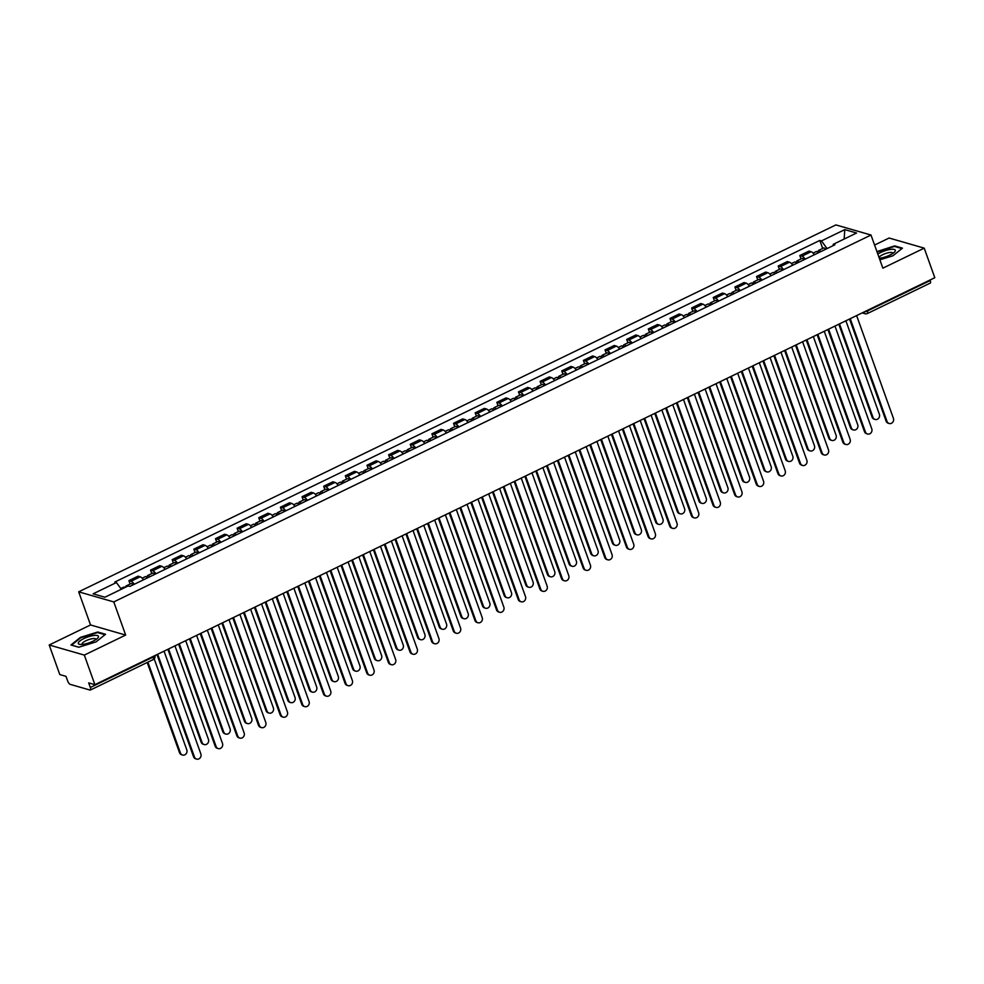 <?xml version="1.0" encoding="UTF-8"?>
<svg xmlns="http://www.w3.org/2000/svg" width="984" height="984" viewBox="0 0 984 984"><rect width="100%" height="100%" fill="white"/><g stroke="black" fill="none" stroke-linecap="round" stroke-linejoin="round"><path stroke-width="1.48" d="M49.2 644.987L84.316 655.098L94.895 684.667L934.8 277.709L924.21 248.14L882.869 268.165L871 235.028L835.896 224.918L78.683 591.827L90.54 624.963L49.2 644.987L59.79 674.569L66.002 676.352L67.65 680.953A3.284 1.144 -115.9 0 0 70.122 684.335L89.999 690.055A3.284 1.144 -115.9 0 0 90.368 690.042A3.284 1.144 -115.9 0 0 90.331 687.484L153.184 657.041A3.284 0.91 -19.7 0 0 154.882 655.602M924.21 248.14L889.106 238.03L874.591 245.053M84.316 655.098L125.657 635.061L113.787 601.925L871 235.028M94.895 684.667L88.683 682.884L90.331 687.484M930.052 280.01L930.237 280.526A3.284 1.144 64.1 0 1 930.261 283.084L867.421 313.527A3.284 1.144 -115.9 0 0 867.384 310.981L930.237 280.526M814.383 254.733A7.565 2.62 -115.9 0 0 811.124 251.72L808.983 251.105L799.82 255.532L801.96 256.147A7.565 2.62 64.1 0 1 805.219 259.173M801.038 258.94L799.82 255.532M792.735 265.225A7.565 2.62 -115.9 0 0 789.476 262.199L787.335 261.584L778.184 266.024L780.324 266.639A7.565 2.62 64.1 0 1 783.584 269.665M779.402 269.432L778.184 266.024M771.099 275.717A7.565 2.62 -115.9 0 0 767.84 272.691L765.7 272.076L756.536 276.504L758.676 277.119A7.565 2.62 64.1 0 1 761.936 280.145M757.754 279.911L756.536 276.504M749.451 286.196A7.565 2.62 -115.9 0 0 746.192 283.171L744.052 282.556L734.9 286.996L737.041 287.611A7.565 2.62 64.1 0 1 740.3 290.637M736.118 290.403L734.9 286.996M727.816 296.688A7.565 2.62 -115.9 0 0 724.556 293.663L722.416 293.048L713.252 297.488L715.393 298.103A7.565 2.62 64.1 0 1 718.652 301.116M714.47 300.883L713.252 297.488M706.168 307.168A7.565 2.62 -115.9 0 0 702.908 304.142L700.768 303.527L691.617 307.967L693.757 308.582A7.565 2.62 64.1 0 1 697.016 311.608M692.834 311.375L691.617 307.967M684.52 317.66A7.565 2.62 -115.9 0 0 681.272 314.634L679.12 314.019L669.969 318.459L672.109 319.074A7.565 2.62 64.1 0 1 675.368 322.1M671.186 321.854L669.969 318.459M662.884 328.139A7.565 2.62 -115.9 0 0 659.624 325.126L657.484 324.511L648.321 328.939L650.473 329.554A7.565 2.62 64.1 0 1 653.72 332.58M649.538 332.346L648.321 328.939M641.236 338.631A7.565 2.62 -115.9 0 0 637.976 335.606L635.836 334.99L626.685 339.431L628.825 340.046A7.565 2.62 64.1 0 1 632.085 343.072M627.903 342.838L626.685 339.431M619.6 349.123A7.565 2.62 -115.9 0 0 616.341 346.097L614.201 345.482L605.037 349.91L607.177 350.525A7.565 2.62 64.1 0 1 610.437 353.551M606.255 353.317L605.037 349.91M597.952 359.603A7.565 2.62 -115.9 0 0 594.693 356.577L592.553 355.962L583.401 360.402L585.542 361.017A7.565 2.62 64.1 0 1 588.801 364.043M584.619 363.809L583.401 360.402M576.317 370.095A7.565 2.62 -115.9 0 0 573.057 367.069L570.917 366.454L561.753 370.894L563.894 371.509A7.565 2.62 64.1 0 1 567.153 374.523M562.971 374.289L561.753 370.894M554.668 380.574A7.565 2.62 -115.9 0 0 551.409 377.561L549.269 376.933L540.118 381.374L542.258 381.989A7.565 2.62 64.1 0 1 545.517 385.015M541.335 384.781L540.118 381.374M533.033 391.066A7.565 2.62 -115.9 0 0 529.773 388.04L527.621 387.425L518.47 391.866L520.61 392.481A7.565 2.62 64.1 0 1 523.869 395.507M519.687 395.261L518.47 391.866M511.385 401.546A7.565 2.62 -115.9 0 0 508.125 398.532L505.985 397.917L496.822 402.345L498.974 402.96A7.565 2.62 64.1 0 1 502.234 405.986M498.052 405.752L496.822 402.345M489.737 412.038A7.565 2.62 -115.9 0 0 486.477 409.012L484.337 408.397L475.186 412.837L477.326 413.452A7.565 2.62 64.1 0 1 480.586 416.478M476.404 416.244L475.186 412.837M468.101 422.53A7.565 2.62 -115.9 0 0 464.842 419.504L462.701 418.889L453.538 423.317L455.678 423.944A7.565 2.62 64.1 0 1 458.938 426.958M454.756 426.724L453.538 423.317M446.453 433.009A7.565 2.62 -115.9 0 0 443.194 429.983L441.053 429.368L431.902 433.809L434.042 434.424A7.565 2.62 64.1 0 1 437.302 437.449M433.12 437.216L431.902 433.809M424.817 443.501A7.565 2.62 -115.9 0 0 421.558 440.475L419.418 439.86L410.254 444.301L412.394 444.916A7.565 2.62 64.1 0 1 415.654 447.929M411.472 447.695L410.254 444.301M403.169 453.981A7.565 2.62 -115.9 0 0 399.91 450.967L397.77 450.34L388.618 454.78L390.759 455.395A7.565 2.62 64.1 0 1 394.018 458.421M389.836 458.187L388.618 454.78M381.534 464.473A7.565 2.62 -115.9 0 0 378.274 461.447L376.122 460.832L366.971 465.272L369.111 465.887A7.565 2.62 64.1 0 1 372.37 468.913M368.188 468.667L366.971 465.272M359.886 474.952A7.565 2.62 -115.9 0 0 356.626 471.939L354.486 471.324L345.335 475.752L347.475 476.367A7.565 2.62 64.1 0 1 350.734 479.392M346.553 479.159L345.335 475.752M338.238 485.444A7.565 2.62 -115.9 0 0 334.978 482.418L332.838 481.803L323.687 486.244L325.827 486.859A7.565 2.62 64.1 0 1 329.087 489.884M324.904 489.651L323.687 486.244M316.602 495.936A7.565 2.62 -115.9 0 0 313.342 492.91L311.202 492.295L302.039 496.723L304.191 497.351A7.565 2.62 64.1 0 1 307.438 500.364M303.257 500.13L302.039 496.723M294.954 506.416A7.565 2.62 -115.9 0 0 291.695 503.39L289.554 502.775L280.403 507.215L282.543 507.83A7.565 2.62 64.1 0 1 285.803 510.856M281.621 510.622L280.403 507.215M273.318 516.908A7.565 2.62 -115.9 0 0 270.059 513.882L267.919 513.267L258.755 517.707L260.895 518.322A7.565 2.62 64.1 0 1 264.155 521.336M259.973 521.102L258.755 517.707M251.67 527.387A7.565 2.62 -115.9 0 0 248.411 524.374L246.271 523.746L237.119 528.187L239.26 528.802A7.565 2.62 64.1 0 1 242.519 531.827M238.337 531.594L237.119 528.187M230.035 537.879A7.565 2.62 -115.9 0 0 226.775 534.853L224.635 534.238L215.471 538.678L217.612 539.293A7.565 2.62 64.1 0 1 220.871 542.319M216.689 542.073L215.471 538.678M208.387 548.359A7.565 2.62 -115.9 0 0 205.127 545.345L202.987 544.73L193.836 549.158L195.976 549.773A7.565 2.62 64.1 0 1 199.235 552.799M195.053 552.565L193.836 549.158M186.739 558.851A7.565 2.62 -115.9 0 0 183.491 555.825L181.339 555.21L172.188 559.65L174.328 560.265A7.565 2.62 64.1 0 1 177.587 563.291M173.405 563.057L172.188 559.65M165.103 569.342A7.565 2.62 -115.9 0 0 161.843 566.317L159.703 565.702L150.54 570.13L152.692 570.757A7.565 2.62 64.1 0 1 155.939 573.77M151.77 573.537L150.54 570.13M143.455 579.822A7.565 2.62 -115.9 0 0 140.195 576.796L138.055 576.181L128.904 580.621L131.044 581.236A7.565 2.62 64.1 0 1 134.304 584.262M130.122 584.029L128.904 580.621M827.077 248.583L821.468 240.92L844.776 229.629L856.572 233.023L833.264 244.315L833.079 245.68M821.468 240.92L819.82 240.44L114.771 582.061L116.419 582.54L93.111 593.832L104.907 597.226L128.215 585.935L129.863 586.415L834.912 244.782L833.264 244.315M78.683 591.827L113.787 601.925M879.88 259.813L892.98 255.754L902.451 248.14L894.628 245.889L876.929 251.572M90.54 624.963L125.657 635.061M78.781 647.238L96.088 641.875L105.559 634.262L97.736 632.011L80.43 637.374L70.959 644.987L78.781 647.238M822.686 248.448L819.82 240.44M116.419 582.54L121.34 589.268M844.776 229.629L844.161 239.026M894.862 246.541L894.628 245.889M97.97 632.663L97.736 632.011M850.237 318.681L887.027 421.423A3.776 3.382 106.1 0 0 889.167 423.501L888.257 423.243A3.776 3.382 -73.9 0 1 886.117 421.152L849.536 319.025M889.167 423.501A3.776 3.382 106.1 0 0 893.411 418.323L856.621 315.593M820.607 251.72A4.108 1.427 -115.9 0 0 818.614 250.428A4.108 1.427 -115.9 0 0 818.405 252.79M825.613 249.296A4.108 1.427 -115.9 0 0 823.608 248.005L818.614 250.428M839.5 323.884L872.98 417.376A3.776 3.382 106.1 0 0 878.65 418.237A3.776 3.382 106.1 0 0 879.364 414.276L845.883 320.784M818.257 252.863A4.108 1.427 -115.9 0 0 816.265 251.56L813.079 253.109M875.12 419.467L874.21 419.196A3.776 3.382 -73.9 0 1 872.07 417.118L838.811 324.216M828.602 329.173L865.379 431.902A3.776 3.382 106.1 0 0 867.531 433.993L866.609 433.723A3.776 3.382 -73.9 0 1 864.469 431.644L827.901 329.505M867.531 433.993A3.776 3.382 106.1 0 0 871.762 428.815L834.973 326.073M806.954 339.652L843.743 442.394A3.776 3.382 106.1 0 0 845.883 444.473L844.973 444.214A3.776 3.382 -73.9 0 1 842.821 442.123L806.253 339.997M845.883 444.473A3.776 3.382 106.1 0 0 850.114 439.294L813.337 336.565M879.327 258.288A10.676 2.977 -19.7 0 0 879.733 258.238A10.676 2.977 -19.7 0 0 894.456 252.088A10.676 2.977 -19.7 0 0 890.791 249.358A10.676 2.977 -19.7 0 0 877.826 254.093M892.796 253.429A7.319 2.042 -19.7 0 0 892.771 253.097A7.319 2.042 -19.7 0 0 889.671 252.519A7.319 2.042 -19.7 0 0 879.044 257.488M877.101 252.076L894.444 246.418L901.91 248.571M93.898 635.479A10.676 2.977 -19.7 0 0 81.057 640.141A10.676 2.977 -19.7 0 0 80.171 644.446A10.676 2.977 -19.7 0 0 82.84 644.36A10.676 2.977 -19.7 0 0 97.564 638.222A10.676 2.977 -19.7 0 0 93.898 635.479M95.903 639.551A7.319 2.042 -19.7 0 0 95.879 639.219A7.319 2.042 -19.7 0 0 92.779 638.641A7.319 2.042 -19.7 0 0 85.399 641.014A7.319 2.042 -19.7 0 0 82.115 644.151A7.319 2.042 -19.7 0 0 82.312 644.422M78.88 647.214L71.598 645.123L80.786 637.743L97.551 632.552L105.017 634.692M798.971 262.199A4.108 1.427 -115.9 0 0 796.979 260.908A4.108 1.427 -115.9 0 0 796.757 263.281M803.965 259.788A4.108 1.427 -115.9 0 0 801.972 258.485L796.979 260.908M817.864 334.363L851.332 427.856A3.776 3.382 106.1 0 0 857.015 428.729A3.776 3.382 106.1 0 0 857.716 424.768L824.248 331.276M796.609 263.343A4.108 1.427 -115.9 0 0 794.617 262.052L791.431 263.589M853.485 429.947L852.574 429.688A3.776 3.382 -73.9 0 1 850.422 427.597L817.163 334.708M777.323 272.691A4.108 1.427 -115.9 0 0 775.331 271.399A4.108 1.427 -115.9 0 0 775.109 273.761M782.317 270.268A4.108 1.427 -115.9 0 0 780.324 268.976L775.331 271.399M796.216 344.855L829.696 438.347A3.776 3.382 106.1 0 0 835.367 439.221A3.776 3.382 106.1 0 0 836.08 435.26L802.6 341.768M774.974 273.835A4.108 1.427 -115.9 0 0 772.969 272.543L769.796 274.081M831.837 440.438L830.926 440.168A3.776 3.382 -73.9 0 1 828.786 438.089L795.527 345.199M785.306 350.144L822.095 452.874A3.776 3.382 106.1 0 0 824.235 454.965L823.325 454.706A3.776 3.382 -73.9 0 1 821.185 452.615L784.617 350.476M824.235 454.965A3.776 3.382 106.1 0 0 828.479 449.786L791.689 347.044M763.67 360.624L800.459 463.366A3.776 3.382 106.1 0 0 802.6 465.457L801.689 465.186A3.776 3.382 -73.9 0 1 799.537 463.107L762.969 360.968M802.6 465.457A3.776 3.382 106.1 0 0 806.831 460.266L770.054 357.536M742.022 371.116L778.811 473.845A3.776 3.382 106.1 0 0 780.952 475.936L780.041 475.678A3.776 3.382 -73.9 0 1 777.901 473.587L741.333 371.448M780.952 475.936A3.776 3.382 106.1 0 0 785.195 470.758L748.406 368.016M755.687 283.183A4.108 1.427 -115.9 0 0 753.695 281.879A4.108 1.427 -115.9 0 0 753.473 284.253M760.681 280.76A4.108 1.427 -115.9 0 0 758.689 279.468L753.695 281.879M774.58 355.347L808.048 448.839A3.776 3.382 106.1 0 0 813.731 449.7A3.776 3.382 106.1 0 0 814.432 445.74L780.964 352.247M753.326 284.327A4.108 1.427 -115.9 0 0 751.333 283.023L748.148 284.573M810.201 450.918L809.279 450.66A3.776 3.382 -73.9 0 1 807.138 448.569L773.879 355.679M734.039 293.663A4.108 1.427 -115.9 0 0 732.047 292.371A4.108 1.427 -115.9 0 0 731.825 294.733M739.033 291.239A4.108 1.427 -115.9 0 0 737.041 289.948L732.047 292.371M752.932 365.827L786.413 459.319A3.776 3.382 106.1 0 0 792.083 460.192A3.776 3.382 106.1 0 0 792.796 456.232L759.316 362.739M731.678 294.806A4.108 1.427 -115.9 0 0 729.685 293.515L726.512 295.052M788.553 461.41L787.643 461.139A3.776 3.382 -73.9 0 1 785.49 459.061L752.231 366.171M712.404 304.154A4.108 1.427 -115.9 0 0 710.411 302.851A4.108 1.427 -115.9 0 0 710.19 305.224M717.398 301.731A4.108 1.427 -115.9 0 0 715.405 300.44L710.411 302.851M731.296 376.318L764.765 469.811A3.776 3.382 106.1 0 0 770.435 470.672A3.776 3.382 106.1 0 0 771.149 466.711L737.668 373.219M710.042 305.298A4.108 1.427 -115.9 0 0 708.049 303.995L704.864 305.544M766.917 471.889L765.995 471.631A3.776 3.382 -73.9 0 1 763.855 469.54L730.595 376.651M720.386 381.595L757.163 484.337A3.776 3.382 106.1 0 0 759.316 486.428L758.406 486.157A3.776 3.382 -73.9 0 1 756.253 484.079L719.685 381.94M759.316 486.428A3.776 3.382 106.1 0 0 763.547 481.25L726.77 378.508M690.756 314.634A4.108 1.427 -115.9 0 0 688.763 313.342A4.108 1.427 -115.9 0 0 688.542 315.716M695.75 312.223A4.108 1.427 -115.9 0 0 693.757 310.919L688.763 313.342M709.649 386.798L743.129 480.29A3.776 3.382 106.1 0 0 748.799 481.164A3.776 3.382 106.1 0 0 749.5 477.203L716.032 383.711M688.394 315.778A4.108 1.427 -115.9 0 0 686.401 314.486L683.216 316.024M745.269 482.381L744.359 482.123A3.776 3.382 -73.9 0 1 742.207 480.032L708.947 387.142M698.738 392.087L735.528 494.829A3.776 3.382 106.1 0 0 737.668 496.908L736.758 496.649A3.776 3.382 -73.9 0 1 734.617 494.558L698.037 392.432M737.668 496.908A3.776 3.382 106.1 0 0 741.911 491.729L705.122 389M669.12 325.126A4.108 1.427 -115.9 0 0 667.115 323.834A4.108 1.427 -115.9 0 0 666.906 326.196M674.114 322.703A4.108 1.427 -115.9 0 0 672.109 321.411L667.115 323.834M688 397.29L721.481 490.782A3.776 3.382 106.1 0 0 727.151 491.643A3.776 3.382 106.1 0 0 727.865 487.683L694.384 394.203M666.758 326.27A4.108 1.427 -115.9 0 0 664.766 324.966L661.58 326.516M723.621 492.873L722.711 492.603A3.776 3.382 -73.9 0 1 720.571 490.524L687.312 397.622M677.103 402.579L713.88 505.309A3.776 3.382 106.1 0 0 716.032 507.4L715.11 507.129A3.776 3.382 -73.9 0 1 712.969 505.05L676.402 402.911M716.032 507.4A3.776 3.382 106.1 0 0 720.263 502.221L683.474 399.479M647.472 335.606A4.108 1.427 -115.9 0 0 645.479 334.314A4.108 1.427 -115.9 0 0 645.258 336.688M652.466 333.195A4.108 1.427 -115.9 0 0 650.473 331.891L645.479 334.314M666.365 407.77L699.833 501.262A3.776 3.382 106.1 0 0 705.516 502.135A3.776 3.382 106.1 0 0 706.217 498.175L672.749 404.682M645.11 336.749A4.108 1.427 -115.9 0 0 643.118 335.458L639.932 336.995M701.986 503.353L701.075 503.095A3.776 3.382 -73.9 0 1 698.923 501.004L665.664 408.114M655.455 413.059L692.244 515.801A3.776 3.382 106.1 0 0 694.384 517.879L693.474 517.621A3.776 3.382 -73.9 0 1 691.321 515.53L654.754 413.403M694.384 517.879A3.776 3.382 106.1 0 0 698.628 512.701L661.838 409.971M625.824 346.097A4.108 1.427 -115.9 0 0 623.831 344.806A4.108 1.427 -115.9 0 0 623.622 347.168M630.818 343.674A4.108 1.427 -115.9 0 0 628.825 342.383L623.831 344.806M644.717 418.262L678.197 511.754A3.776 3.382 106.1 0 0 683.868 512.627A3.776 3.382 106.1 0 0 684.581 508.666L651.101 415.174M623.475 347.241A4.108 1.427 -115.9 0 0 621.482 345.95L618.296 347.487M680.338 513.845L679.427 513.574A3.776 3.382 -73.9 0 1 677.287 511.495L644.028 418.606M633.807 423.55L670.596 526.28A3.776 3.382 106.1 0 0 672.749 528.371L671.826 528.113A3.776 3.382 -73.9 0 1 669.686 526.022L633.118 423.883M672.749 528.371A3.776 3.382 106.1 0 0 676.98 523.193L640.19 420.451M612.171 434.03L648.96 536.772A3.776 3.382 106.1 0 0 651.101 538.863L650.19 538.592A3.776 3.382 -73.9 0 1 648.038 536.514L611.47 434.374M651.101 538.863A3.776 3.382 106.1 0 0 655.332 533.685L618.555 430.943M590.523 444.522L627.312 547.252A3.776 3.382 106.1 0 0 629.452 549.343L628.542 549.084A3.776 3.382 -73.9 0 1 626.402 546.993L589.834 444.854M629.452 549.343A3.776 3.382 106.1 0 0 633.696 544.164L596.907 441.435M568.887 455.002L605.664 557.743A3.776 3.382 106.1 0 0 607.817 559.834L606.907 559.564A3.776 3.382 -73.9 0 1 604.754 557.485L568.186 455.346M607.817 559.834A3.776 3.382 106.1 0 0 612.048 554.656L575.271 451.914M547.239 465.493L584.029 568.235A3.776 3.382 106.1 0 0 586.169 570.314L585.259 570.056A3.776 3.382 -73.9 0 1 583.118 567.965L546.538 465.838M586.169 570.314A3.776 3.382 106.1 0 0 590.412 565.136L553.623 462.406M525.604 475.985L562.381 578.715A3.776 3.382 106.1 0 0 564.533 580.806L563.611 580.535A3.776 3.382 -73.9 0 1 561.47 578.457L524.903 476.317M564.533 580.806A3.776 3.382 106.1 0 0 568.764 575.628L531.975 472.886M604.188 356.589A4.108 1.427 -115.9 0 0 602.196 355.286A4.108 1.427 -115.9 0 0 601.974 357.659M609.182 354.166A4.108 1.427 -115.9 0 0 607.189 352.875L602.196 355.286M623.081 428.753L656.549 522.246A3.776 3.382 106.1 0 0 662.232 523.107A3.776 3.382 106.1 0 0 662.933 519.146L629.465 425.654M601.827 357.733A4.108 1.427 -115.9 0 0 599.834 356.429L596.648 357.979M658.702 524.324L657.779 524.066A3.776 3.382 -73.9 0 1 655.639 521.975L622.38 429.086M582.54 367.069A4.108 1.427 -115.9 0 0 580.548 365.777A4.108 1.427 -115.9 0 0 580.326 368.139M587.534 364.646A4.108 1.427 -115.9 0 0 585.542 363.354L580.548 365.777M601.433 439.233L634.914 532.725A3.776 3.382 106.1 0 0 640.584 533.599A3.776 3.382 106.1 0 0 641.297 529.638L607.817 436.146M580.179 368.213A4.108 1.427 -115.9 0 0 578.186 366.921L575.013 368.459M637.054 534.816L636.144 534.546A3.776 3.382 -73.9 0 1 634.004 532.467L600.732 439.577M560.905 377.561A4.108 1.427 -115.9 0 0 558.912 376.257A4.108 1.427 -115.9 0 0 558.691 378.631M565.898 375.138A4.108 1.427 -115.9 0 0 563.906 373.846L558.912 376.257M579.797 449.725L613.266 543.217A3.776 3.382 106.1 0 0 618.936 544.078A3.776 3.382 106.1 0 0 619.649 540.118L586.169 446.625M558.543 378.705A4.108 1.427 -115.9 0 0 556.55 377.401L553.365 378.951M615.418 545.296L614.496 545.038A3.776 3.382 -73.9 0 1 612.356 542.947L579.096 450.057M539.257 388.04A4.108 1.427 -115.9 0 0 537.264 386.749A4.108 1.427 -115.9 0 0 537.043 389.123M544.25 385.63A4.108 1.427 -115.9 0 0 542.258 384.326L537.264 386.749M558.149 460.204L591.63 553.697A3.776 3.382 106.1 0 0 597.3 554.57A3.776 3.382 106.1 0 0 598.001 550.609L564.533 457.117M536.895 389.184A4.108 1.427 -115.9 0 0 534.902 387.893L531.717 389.43M593.77 555.788L592.86 555.529A3.776 3.382 -73.9 0 1 590.707 553.438L557.448 460.549M517.621 398.532A4.108 1.427 -115.9 0 0 515.616 397.241A4.108 1.427 -115.9 0 0 515.407 399.602M522.615 396.109A4.108 1.427 -115.9 0 0 520.622 394.818L515.616 397.241M536.501 470.696L569.982 564.189A3.776 3.382 106.1 0 0 575.652 565.05A3.776 3.382 106.1 0 0 576.366 561.101L542.885 467.609M515.259 399.676A4.108 1.427 -115.9 0 0 513.267 398.385L510.081 399.922M572.122 566.28L571.212 566.009A3.776 3.382 -73.9 0 1 569.072 563.93L535.813 471.028M495.973 409.024A4.108 1.427 -115.9 0 0 493.98 407.72A4.108 1.427 -115.9 0 0 493.759 410.094M500.967 406.601A4.108 1.427 -115.9 0 0 498.974 405.297L493.98 407.72M514.866 481.176L548.334 574.668A3.776 3.382 106.1 0 0 554.017 575.542A3.776 3.382 106.1 0 0 554.718 571.581L521.249 478.089M493.611 410.156A4.108 1.427 -115.9 0 0 491.619 408.864L488.433 410.402M550.486 576.759L549.576 576.501A3.776 3.382 -73.9 0 1 547.424 574.41L514.165 481.52M503.956 486.465L540.745 589.207A3.776 3.382 106.1 0 0 542.885 591.286L541.975 591.027A3.776 3.382 -73.9 0 1 539.835 588.936L503.254 486.809M542.885 591.286A3.776 3.382 106.1 0 0 547.129 586.107L510.339 483.378M474.325 419.504A4.108 1.427 -115.9 0 0 472.332 418.212A4.108 1.427 -115.9 0 0 472.123 420.574M479.319 417.081A4.108 1.427 -115.9 0 0 477.326 415.789L472.332 418.212M493.218 491.668L526.698 585.16A3.776 3.382 106.1 0 0 532.369 586.034A3.776 3.382 106.1 0 0 533.082 582.073L499.601 488.581M471.976 420.648A4.108 1.427 -115.9 0 0 469.983 419.356L466.797 420.894M528.838 587.251L527.928 586.981A3.776 3.382 -73.9 0 1 525.788 584.902L492.529 492.012M482.32 496.957L519.097 599.687A3.776 3.382 106.1 0 0 521.249 601.778L520.327 601.519A3.776 3.382 -73.9 0 1 518.187 599.428L481.619 497.289M521.249 601.778A3.776 3.382 106.1 0 0 525.481 596.599L488.691 493.857M452.689 429.996A4.108 1.427 -115.9 0 0 450.697 428.692A4.108 1.427 -115.9 0 0 450.475 431.066M457.683 427.573A4.108 1.427 -115.9 0 0 455.69 426.281L450.697 428.692M471.582 502.16L505.05 595.652A3.776 3.382 106.1 0 0 510.733 596.513A3.776 3.382 106.1 0 0 511.434 592.553L477.966 499.06M450.328 431.14A4.108 1.427 -115.9 0 0 448.335 429.836L445.149 431.386M507.203 597.731L506.293 597.472A3.776 3.382 -73.9 0 1 504.14 595.381L470.881 502.492M460.672 507.437L497.461 610.178A3.776 3.382 106.1 0 0 499.601 612.269L498.691 611.999A3.776 3.382 -73.9 0 1 496.539 609.92L459.971 507.781M499.601 612.269A3.776 3.382 106.1 0 0 503.833 607.091L467.056 504.349M431.041 440.475A4.108 1.427 -115.9 0 0 429.049 439.184A4.108 1.427 -115.9 0 0 428.827 441.545M436.035 438.052A4.108 1.427 -115.9 0 0 434.042 436.761L429.049 439.184M449.934 512.639L483.415 606.132A3.776 3.382 106.1 0 0 489.085 607.005A3.776 3.382 106.1 0 0 489.798 603.044L456.318 509.552M428.692 441.619A4.108 1.427 -115.9 0 0 426.687 440.328L423.514 441.865M485.555 608.223L484.645 607.952A3.776 3.382 -73.9 0 1 482.504 605.873L449.245 512.984M439.024 517.928L475.813 620.658A3.776 3.382 106.1 0 0 477.953 622.749L477.043 622.491A3.776 3.382 -73.9 0 1 474.903 620.4L438.335 518.26M477.953 622.749A3.776 3.382 106.1 0 0 482.197 617.571L445.408 514.841M409.406 450.967A4.108 1.427 -115.9 0 0 407.413 449.663A4.108 1.427 -115.9 0 0 407.192 452.037M414.399 448.544A4.108 1.427 -115.9 0 0 412.407 447.253L407.413 449.663M428.298 523.131L461.767 616.624A3.776 3.382 106.1 0 0 467.437 617.485A3.776 3.382 106.1 0 0 468.15 613.524L434.682 520.032M407.044 452.111A4.108 1.427 -115.9 0 0 405.051 450.807L401.866 452.357M463.919 618.702L462.997 618.444A3.776 3.382 -73.9 0 1 460.856 616.353L427.597 523.463M417.388 528.408L454.165 631.15A3.776 3.382 106.1 0 0 456.318 633.241L455.407 632.97A3.776 3.382 -73.9 0 1 453.255 630.892L416.687 528.752M456.318 633.241A3.776 3.382 106.1 0 0 460.549 628.063L423.772 525.321M387.757 461.447A4.108 1.427 -115.9 0 0 385.765 460.155A4.108 1.427 -115.9 0 0 385.543 462.529M392.751 459.036A4.108 1.427 -115.9 0 0 390.759 457.732L385.765 460.155M406.65 533.611L440.131 627.103A3.776 3.382 106.1 0 0 445.801 627.976A3.776 3.382 106.1 0 0 446.515 624.016L413.034 530.524M385.396 462.591A4.108 1.427 -115.9 0 0 383.403 461.299L380.23 462.837M442.271 629.194L441.361 628.936A3.776 3.382 -73.9 0 1 439.208 626.845L405.949 533.955M395.74 538.9L432.529 641.642A3.776 3.382 106.1 0 0 434.67 643.721L433.759 643.462A3.776 3.382 -73.9 0 1 431.619 641.371L395.051 539.244M434.67 643.721A3.776 3.382 106.1 0 0 438.913 638.542L402.124 535.813M366.122 471.939A4.108 1.427 -115.9 0 0 364.129 470.647A4.108 1.427 -115.9 0 0 363.908 473.009M371.116 469.516A4.108 1.427 -115.9 0 0 369.123 468.224L364.129 470.647M385.015 544.103L418.483 637.595A3.776 3.382 106.1 0 0 424.153 638.456A3.776 3.382 106.1 0 0 424.867 634.508L391.386 541.015M363.76 473.083A4.108 1.427 -115.9 0 0 361.768 471.791L358.582 473.329M420.635 639.686L419.713 639.416A3.776 3.382 -73.9 0 1 417.573 637.337L384.313 544.435M374.104 549.392L410.882 652.121A3.776 3.382 106.1 0 0 413.034 654.212L412.124 653.942A3.776 3.382 -73.9 0 1 409.971 651.863L373.403 549.724M413.034 654.212A3.776 3.382 106.1 0 0 417.265 649.034L380.488 546.292M344.474 482.431A4.108 1.427 -115.9 0 0 342.481 481.127A4.108 1.427 -115.9 0 0 342.26 483.501M349.468 480.007A4.108 1.427 -115.9 0 0 347.475 478.704L342.481 481.127M363.367 554.582L396.847 648.075A3.776 3.382 106.1 0 0 402.517 648.948A3.776 3.382 106.1 0 0 403.219 644.987L369.75 551.495M342.112 483.562A4.108 1.427 -115.9 0 0 340.12 482.271L336.934 483.808M398.987 650.166L398.077 649.907A3.776 3.382 -73.9 0 1 395.925 647.816L362.666 554.927M352.457 559.871L389.246 662.613A3.776 3.382 106.1 0 0 391.386 664.692L390.476 664.434A3.776 3.382 -73.9 0 1 388.336 662.343L351.755 560.216M391.386 664.692A3.776 3.382 106.1 0 0 395.629 659.514L358.84 556.784M322.826 492.91A4.108 1.427 -115.9 0 0 320.833 491.619A4.108 1.427 -115.9 0 0 320.624 493.98M327.832 490.487A4.108 1.427 -115.9 0 0 325.827 489.196L320.833 491.619M341.719 565.074L375.199 658.567A3.776 3.382 106.1 0 0 380.869 659.44A3.776 3.382 106.1 0 0 381.583 655.479L348.102 561.987M320.476 494.054A4.108 1.427 -115.9 0 0 318.484 492.763L315.298 494.3M377.339 660.658L376.429 660.387A3.776 3.382 -73.9 0 1 374.289 658.308L341.03 565.419M330.821 570.363L367.598 673.093A3.776 3.382 106.1 0 0 369.75 675.184L368.828 674.926A3.776 3.382 -73.9 0 1 366.688 672.835L330.12 570.695M369.75 675.184A3.776 3.382 106.1 0 0 373.981 670.006L337.192 567.264M301.19 503.402A4.108 1.427 -115.9 0 0 299.197 502.098A4.108 1.427 -115.9 0 0 298.976 504.472M306.184 500.979A4.108 1.427 -115.9 0 0 304.191 499.688L299.197 502.098M320.083 575.566L353.551 669.059A3.776 3.382 106.1 0 0 359.234 669.919A3.776 3.382 106.1 0 0 359.935 665.959L326.467 572.467M298.828 504.546A4.108 1.427 -115.9 0 0 296.836 503.242L293.65 504.792M355.704 671.137L354.793 670.879A3.776 3.382 -73.9 0 1 352.641 668.788L319.382 575.898M309.173 580.843L345.962 683.585A3.776 3.382 106.1 0 0 348.102 685.676L347.192 685.405A3.776 3.382 -73.9 0 1 345.04 683.326L308.472 581.187M348.102 685.676A3.776 3.382 106.1 0 0 352.346 680.497L315.557 577.756M279.542 513.882A4.108 1.427 -115.9 0 0 277.55 512.59A4.108 1.427 -115.9 0 0 277.328 514.952M284.536 511.459A4.108 1.427 -115.9 0 0 282.543 510.167L277.55 512.59M298.435 586.046L331.916 679.538A3.776 3.382 106.1 0 0 337.586 680.411A3.776 3.382 106.1 0 0 338.299 676.451L304.819 582.958M277.193 515.026A4.108 1.427 -115.9 0 0 275.2 513.734L272.014 515.272M334.056 681.629L333.146 681.359A3.776 3.382 -73.9 0 1 331.005 679.28L297.746 586.39M287.525 591.335L324.314 694.064A3.776 3.382 106.1 0 0 326.454 696.155L325.544 695.897A3.776 3.382 -73.9 0 1 323.404 693.806L286.836 591.667M326.454 696.155A3.776 3.382 106.1 0 0 330.698 690.977L293.909 588.247M257.906 524.374A4.108 1.427 -115.9 0 0 255.914 523.07A4.108 1.427 -115.9 0 0 255.692 525.444M262.9 521.951A4.108 1.427 -115.9 0 0 260.908 520.659L255.914 523.07M276.799 596.538L310.267 690.03A3.776 3.382 106.1 0 0 315.95 690.891A3.776 3.382 106.1 0 0 316.651 686.93L283.183 593.438M255.545 525.518A4.108 1.427 -115.9 0 0 253.552 524.214L250.367 525.764M312.42 692.109L311.498 691.85A3.776 3.382 -73.9 0 1 309.357 689.759L276.098 596.87M265.889 601.814L302.678 704.556A3.776 3.382 106.1 0 0 304.819 706.647L303.908 706.377A3.776 3.382 -73.9 0 1 301.756 704.298L265.188 602.159M304.819 706.647A3.776 3.382 106.1 0 0 309.05 701.469L272.273 598.727M236.258 534.853A4.108 1.427 -115.9 0 0 234.266 533.562A4.108 1.427 -115.9 0 0 234.044 535.936M241.252 532.442A4.108 1.427 -115.9 0 0 239.26 531.139L234.266 533.562M255.151 607.017L288.632 700.51A3.776 3.382 106.1 0 0 294.302 701.383A3.776 3.382 106.1 0 0 295.015 697.422L261.535 603.93M233.897 535.997A4.108 1.427 -115.9 0 0 231.904 534.706L228.731 536.243M290.772 702.601L289.862 702.342A3.776 3.382 -73.9 0 1 287.709 700.251L254.45 607.362M244.241 612.306L281.03 715.048A3.776 3.382 106.1 0 0 283.171 717.127L282.26 716.869A3.776 3.382 -73.9 0 1 280.12 714.778L243.552 612.651M283.171 717.127A3.776 3.382 106.1 0 0 287.414 711.949L250.625 609.219M214.623 545.345A4.108 1.427 -115.9 0 0 212.63 544.054A4.108 1.427 -115.9 0 0 212.409 546.415M219.617 542.922A4.108 1.427 -115.9 0 0 217.624 541.63L212.63 544.054M233.516 617.509L266.984 711.001A3.776 3.382 106.1 0 0 272.654 711.875A3.776 3.382 106.1 0 0 273.368 707.914L239.887 614.422M212.261 546.489A4.108 1.427 -115.9 0 0 210.268 545.197L207.083 546.735M269.136 713.092L268.214 712.822A3.776 3.382 -73.9 0 1 266.074 710.743L232.814 617.841M222.605 622.798L259.382 725.528A3.776 3.382 106.1 0 0 261.535 727.619L260.625 727.348A3.776 3.382 -73.9 0 1 258.472 725.269L221.904 623.13M261.535 727.619A3.776 3.382 106.1 0 0 265.766 722.441L228.989 619.699M192.975 555.837A4.108 1.427 -115.9 0 0 190.982 554.533A4.108 1.427 -115.9 0 0 190.761 556.907M197.968 553.414A4.108 1.427 -115.9 0 0 195.976 552.11L190.982 554.533M211.868 628.001L245.348 721.493A3.776 3.382 106.1 0 0 251.018 722.354A3.776 3.382 106.1 0 0 251.72 718.394L218.251 624.902M190.613 556.969A4.108 1.427 -115.9 0 0 188.62 555.677L185.435 557.215M247.488 723.572L246.578 723.314A3.776 3.382 -73.9 0 1 244.426 721.223L211.166 628.333M200.957 633.278L237.747 736.02A3.776 3.382 106.1 0 0 239.887 738.098L238.977 737.84A3.776 3.382 -73.9 0 1 236.837 735.749L200.256 633.622M239.887 738.098A3.776 3.382 106.1 0 0 244.13 732.92L207.341 630.191M171.339 566.317A4.108 1.427 -115.9 0 0 169.334 565.025A4.108 1.427 -115.9 0 0 169.125 567.387M176.333 563.894A4.108 1.427 -115.9 0 0 174.328 562.602L169.334 565.025M190.22 638.481L223.7 731.973A3.776 3.382 106.1 0 0 229.37 732.846A3.776 3.382 106.1 0 0 230.084 728.886L196.603 635.393M168.977 567.461A4.108 1.427 -115.9 0 0 166.985 566.169L163.799 567.707M225.84 734.064L224.93 733.793A3.776 3.382 -73.9 0 1 222.79 731.715L189.531 638.825M179.322 643.77L216.099 746.499A3.776 3.382 106.1 0 0 218.251 748.59L217.329 748.332A3.776 3.382 -73.9 0 1 215.188 746.241L178.621 644.102M218.251 748.59A3.776 3.382 106.1 0 0 222.482 743.412L185.693 640.67M149.691 576.808A4.108 1.427 -115.9 0 0 147.698 575.505A4.108 1.427 -115.9 0 0 147.477 577.879M154.685 574.385A4.108 1.427 -115.9 0 0 152.692 573.094L147.698 575.505M168.584 648.973L202.052 742.465A3.776 3.382 106.1 0 0 207.735 743.326A3.776 3.382 106.1 0 0 208.436 739.365L174.968 645.873M147.329 577.952A4.108 1.427 -115.9 0 0 145.337 576.649L142.151 578.198M204.205 744.544L203.294 744.285A3.776 3.382 -73.9 0 1 201.142 742.194L167.883 649.305M157.674 654.249L194.463 756.991A3.776 3.382 106.1 0 0 196.603 759.082L195.693 758.812A3.776 3.382 -73.9 0 1 193.54 756.733L156.973 654.594M196.603 759.082A3.776 3.382 106.1 0 0 200.847 753.904L164.057 651.162M127.231 586.415A4.108 1.427 -115.9 0 0 126.05 585.997A4.108 1.427 -115.9 0 0 125.645 587.177M133.037 584.877A4.108 1.427 -115.9 0 0 131.044 583.573L126.05 585.997M147.907 662.158L180.416 752.944A3.776 3.382 106.1 0 0 186.087 753.818A3.776 3.382 106.1 0 0 186.8 749.857L154.205 658.837M124.882 587.546A4.108 1.427 -115.9 0 0 123.701 587.14L120.798 588.543M182.557 755.036L181.646 754.765A3.776 3.382 -73.9 0 1 179.506 752.686L147.206 662.503M152.692 570.757L161.843 566.317M174.328 560.265L183.491 555.825M195.976 549.773L205.127 545.345M217.612 539.293L226.775 534.853M239.26 528.802L248.411 524.374M260.895 518.322L270.059 513.882M282.543 507.83L291.695 503.39M304.191 497.351L313.342 492.91M325.827 486.859L334.978 482.418M347.475 476.367L356.626 471.939M369.111 465.887L378.274 461.447M390.759 455.395L399.91 450.967M412.394 444.916L421.558 440.475M434.042 434.424L443.194 429.983M455.678 423.944L464.842 419.504M477.326 413.452L486.477 409.012M498.974 402.96L508.125 398.532M520.61 392.481L529.773 388.04M542.258 381.989L551.409 377.561M563.894 371.509L573.057 367.069M585.542 361.017L594.693 356.577M607.177 350.525L616.341 346.097M628.825 340.046L637.976 335.606M650.473 329.554L659.624 325.126M672.109 319.074L681.272 314.634M693.757 308.582L702.908 304.142M715.393 298.103L724.556 293.663M737.041 287.611L746.192 283.171M758.676 277.119L767.84 272.691M780.324 266.639L789.476 262.199M801.96 256.147L811.124 251.72M131.044 581.236L140.195 576.796M864.112 311.953A3.284 0.91 -19.7 0 0 867.384 310.981L867.199 310.464M153 656.525L153.184 657.041A3.284 1.144 -115.9 0 1 153.209 659.587A3.284 3.284 0 0 0 154.894 655.602M152.84 659.6A3.284 1.144 -115.9 0 0 153.209 659.587L90.368 690.042M862.181 312.9L865.071 313.736A3.284 2.94 -73.9 0 0 867.052 313.539A3.284 1.144 -115.9 0 0 867.421 313.527A3.284 3.284 0 0 1 865.071 313.736A3.284 2.94 -73.9 0 1 863.386 312.309M887.027 421.423L886.117 421.152M872.07 417.118L872.98 417.376M865.379 431.902L864.469 431.644M843.743 442.394L842.821 442.123M850.422 427.597L851.332 427.856M828.786 438.089L829.696 438.347M822.095 452.874L821.185 452.615M800.459 463.366L799.537 463.107M778.811 473.845L777.901 473.587M807.138 448.569L808.048 448.839M785.49 459.061L786.413 459.319M763.855 469.54L764.765 469.811M757.163 484.337L756.253 484.079M742.207 480.032L743.129 480.29M735.528 494.829L734.617 494.558M720.571 490.524L721.481 490.782M713.88 505.309L712.969 505.05M698.923 501.004L699.833 501.262M692.244 515.801L691.321 515.53M677.287 511.495L678.197 511.754M670.596 526.28L669.686 526.022M648.96 536.772L648.038 536.514M627.312 547.252L626.402 546.993M605.664 557.743L604.754 557.485M584.029 568.235L583.118 567.965M562.381 578.715L561.47 578.457M655.639 521.975L656.549 522.246M634.004 532.467L634.914 532.725M612.356 542.947L613.266 543.217M590.707 553.438L591.63 553.697M569.072 563.93L569.982 564.189M547.424 574.41L548.334 574.668M540.745 589.207L539.835 588.936M525.788 584.902L526.698 585.16M519.097 599.687L518.187 599.428M504.14 595.381L505.05 595.652M497.461 610.178L496.539 609.92M482.504 605.873L483.415 606.132M475.813 620.658L474.903 620.4M460.856 616.353L461.767 616.624M454.165 631.15L453.255 630.892M439.208 626.845L440.131 627.103M432.529 641.642L431.619 641.371M417.573 637.337L418.483 637.595M410.882 652.121L409.971 651.863M395.925 647.816L396.847 648.075M389.246 662.613L388.336 662.343M374.289 658.308L375.199 658.567M367.598 673.093L366.688 672.835M352.641 668.788L353.551 669.059M345.962 683.585L345.04 683.326M331.005 679.28L331.916 679.538M324.314 694.064L323.404 693.806M309.357 689.759L310.267 690.03M302.678 704.556L301.756 704.298M287.709 700.251L288.632 700.51M281.03 715.048L280.12 714.778M266.074 710.743L266.984 711.001M259.382 725.528L258.472 725.269M244.426 721.223L245.348 721.493M237.747 736.02L236.837 735.749M222.79 731.715L223.7 731.973M216.099 746.499L215.188 746.241M201.142 742.194L202.052 742.465M194.463 756.991L193.54 756.733M179.506 752.686L180.416 752.944"/></g></svg>
